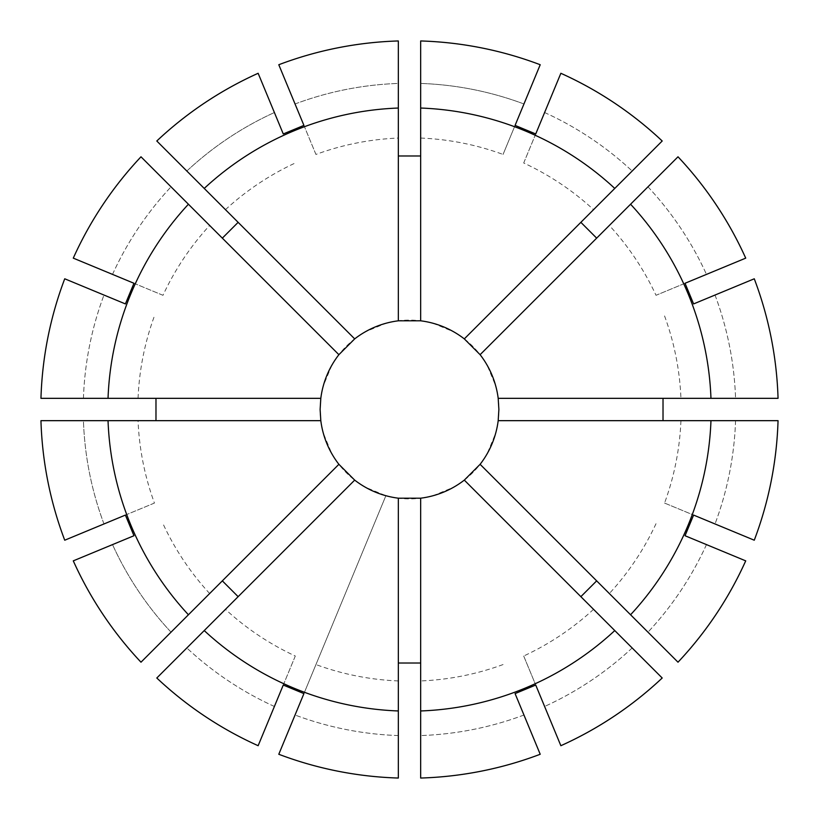 <?xml version="1.0" encoding="UTF-8"?>
<svg xmlns="http://www.w3.org/2000/svg" width="819" height="819" viewBox="0 0 819 819"><rect width="100%" height="100%" fill="white"/><g stroke="black" fill="none" stroke-linecap="round" stroke-linejoin="round"><path stroke-width="0.61" stroke-dasharray="4.09 3.07" d="M303.921 693.601L385.882 495.71L365.243 487.162A89.384 89.384 0 0 1 331.838 453.757L323.29 433.118A89.384 89.384 0 0 1 323.29 385.882L331.838 365.243A89.384 89.384 0 0 1 365.243 331.838L385.882 323.29A89.384 89.384 0 0 1 433.118 323.29L453.757 331.838A89.384 89.384 0 0 1 487.162 365.243L495.71 385.882A89.384 89.384 0 0 1 495.71 433.118L487.162 453.757A89.384 89.384 0 0 1 453.757 487.162L433.118 495.71A89.384 89.384 0 0 1 385.882 495.71L278.788 754.268A368.714 368.714 0 0 0 398.331 778.04L398.331 498.187M283.272 133.958L258.139 73.29A368.714 368.714 0 0 0 156.798 141.001L186.834 171.038A326.259 326.259 0 0 1 274.396 112.531A326.259 326.259 0 0 0 186.834 171.038L156.798 141.001M133.958 283.272L162.991 295.301A271.673 271.673 0 0 1 209.654 225.46L338.892 354.688M156.798 140.991L354.688 338.892M225.46 209.654A271.673 271.673 0 0 1 295.301 162.991M125.399 303.921L64.732 278.788A368.714 368.714 0 0 0 40.96 398.331L320.813 398.331M125.399 515.079L154.443 503.061A271.673 271.673 0 0 1 138.053 420.669L320.813 420.669M138.053 398.331A271.673 271.673 0 0 1 154.443 315.939M133.958 535.728L73.29 560.861A368.714 368.714 0 0 0 141.001 662.202L171.038 632.166A326.259 326.259 0 0 1 112.531 544.604A326.259 326.259 0 0 0 171.038 632.166L141.001 662.202M283.272 685.042L295.301 656.009A271.673 271.673 0 0 1 225.46 609.346L156.798 678.009M354.688 480.108L225.46 609.346M140.991 662.202L338.892 464.312M209.654 593.54A271.673 271.673 0 0 1 162.991 523.699M503.061 664.557A271.673 271.673 0 0 1 420.669 680.947L420.669 778.04A368.714 368.714 0 0 0 540.212 754.268L515.079 693.601M420.669 680.947L420.669 498.187M398.331 680.947A271.673 271.673 0 0 1 315.939 664.557M664.557 315.939A271.673 271.673 0 0 1 680.947 398.331L778.04 398.331A368.714 368.714 0 0 0 754.268 278.788L693.601 303.921M680.947 398.331L498.187 398.331M680.947 420.669A271.673 271.673 0 0 1 664.557 503.061L754.268 540.212A368.714 368.714 0 0 0 778.04 420.669L498.187 420.669M664.557 503.061L693.601 515.079M677.999 662.202L647.962 632.166L677.999 662.202A368.714 368.714 0 0 0 745.71 560.861L685.042 535.728M656.009 523.699A271.673 271.673 0 0 1 609.346 593.54L480.108 464.312M662.202 678.009L464.312 480.108M593.54 609.346A271.673 271.673 0 0 1 523.699 656.009L535.728 685.042M303.921 125.399L315.939 154.443A271.673 271.673 0 0 1 398.331 138.053L398.331 320.813M420.669 138.053A271.673 271.673 0 0 1 503.061 154.443L540.212 64.732A368.714 368.714 0 0 0 420.669 40.96L420.669 320.813M515.079 125.399L503.061 154.443M678.009 662.202L609.346 593.54M523.955 715.018A326.259 326.259 0 0 1 420.669 735.564A326.259 326.259 0 0 0 523.955 715.018M398.331 735.564A326.259 326.259 0 0 1 295.045 715.018A326.259 326.259 0 0 0 398.331 735.564L398.331 778.04L398.331 735.564M706.469 544.604A326.259 326.259 0 0 1 647.962 632.166A326.259 326.259 0 0 0 706.469 544.604M83.436 398.331A326.259 326.259 0 0 1 103.982 295.045A326.259 326.259 0 0 0 83.436 398.331L40.96 398.331L83.436 398.331M715.018 295.045A326.259 326.259 0 0 1 735.564 398.331A326.259 326.259 0 0 0 715.018 295.045M678.009 156.798L609.346 225.46A271.673 271.673 0 0 1 656.009 295.301L685.042 283.272M535.728 133.958L523.699 162.991A271.673 271.673 0 0 1 593.54 209.654L464.312 338.892M609.346 225.46L480.108 354.688M523.955 103.982L540.212 64.732L523.955 103.982A326.259 326.259 0 0 0 420.669 83.436A326.259 326.259 0 0 1 523.955 103.982M662.202 677.999L632.166 647.962L662.202 677.999A368.714 368.714 0 0 1 560.861 745.71L523.699 656.009M295.301 656.009L258.139 745.72A368.714 368.714 0 0 1 156.798 677.999L186.834 647.962L156.798 677.999M315.939 154.443L278.788 64.732A368.714 368.714 0 0 1 398.331 40.96L398.331 138.053M154.443 503.061L64.732 540.212A368.714 368.714 0 0 1 40.96 420.669L138.053 420.669M162.991 295.301L73.28 258.139A368.714 368.714 0 0 1 141.001 156.798L171.038 186.834L141.001 156.798M140.991 156.798L209.654 225.46M523.699 162.991L560.861 73.28A368.714 368.714 0 0 1 662.202 141.001L632.166 171.038L662.202 141.001M662.202 140.991L593.54 209.654M677.999 156.798L647.962 186.834L677.999 156.798A368.714 368.714 0 0 1 745.71 258.139L656.009 295.301M560.861 745.71L544.604 706.469L560.861 745.71M632.166 647.962A326.259 326.259 0 0 1 544.604 706.469A326.259 326.259 0 0 0 632.166 647.962M274.396 706.469A326.259 326.259 0 0 1 186.834 647.962A326.259 326.259 0 0 0 274.396 706.469L258.139 745.71L274.396 706.469M735.564 420.669A326.259 326.259 0 0 1 715.018 523.955A326.259 326.259 0 0 0 735.564 420.669M295.045 103.982A326.259 326.259 0 0 1 398.331 83.436L398.331 40.96L398.331 83.436A326.259 326.259 0 0 0 295.045 103.982L278.788 64.732L295.045 103.982M103.982 523.955A326.259 326.259 0 0 1 83.436 420.669L40.96 420.669L83.436 420.669A326.259 326.259 0 0 0 103.982 523.955L64.732 540.212L103.982 523.955M112.531 274.396A326.259 326.259 0 0 1 171.038 186.834A326.259 326.259 0 0 0 112.531 274.396L73.29 258.139L112.531 274.396M544.604 112.531A326.259 326.259 0 0 1 632.166 171.038A326.259 326.259 0 0 0 544.604 112.531L560.861 73.29L544.604 112.531M745.71 258.139L706.469 274.396L745.71 258.139M647.962 186.834A326.259 326.259 0 0 1 706.469 274.396A326.259 326.259 0 0 0 647.962 186.834"/><path stroke-width="1.23" d="M338.892 354.688L354.688 338.892A89.384 89.384 0 0 1 398.331 320.813L420.669 320.813A89.384 89.384 0 0 1 464.312 338.892L480.108 354.688A89.384 89.384 0 0 1 498.187 398.331L498.884 409.5L498.187 420.669A89.384 89.384 0 0 1 480.108 464.312L464.312 480.108A89.384 89.384 0 0 1 420.669 498.187L398.331 498.187A89.384 89.384 0 0 1 354.688 480.108L338.892 464.312A89.384 89.384 0 0 1 320.813 420.669L320.116 409.5L320.813 398.331A89.384 89.384 0 0 1 338.892 354.688L140.991 156.798A368.724 368.724 0 0 0 73.28 258.139A368.714 368.714 0 0 1 141.001 156.798M222.338 238.134L238.134 222.338M155.979 420.669L155.979 398.331M238.134 596.662L222.338 580.866M420.669 663.021L398.331 663.021M663.021 398.331L663.021 420.669M596.662 580.866L580.866 596.662M398.331 155.979L420.669 155.979M540.212 754.268L540.212 754.268A368.724 368.724 0 0 1 420.669 778.05L420.669 710.964A301.668 301.668 0 0 0 614.772 630.569L662.202 677.999A368.714 368.714 0 0 1 560.861 745.71L535.728 685.042L515.079 693.601L540.212 754.268A368.714 368.714 0 0 1 420.669 778.04M398.331 498.187L398.331 778.05A368.724 368.724 0 0 1 278.788 754.268L303.921 693.601L283.272 685.042L258.139 745.71A368.724 368.724 0 0 1 156.798 678.009L354.688 480.108M745.71 560.861L745.72 560.861A368.724 368.724 0 0 1 678.009 662.202L630.569 614.772A301.668 301.668 0 0 0 710.964 420.669L778.04 420.669A368.714 368.714 0 0 1 754.268 540.212L693.601 515.079L685.042 535.728L745.71 560.861A368.714 368.714 0 0 1 677.999 662.202M156.798 141.001L156.798 140.991A368.724 368.724 0 0 1 258.139 73.28L283.272 133.958L303.921 125.399L278.788 64.732A368.714 368.714 0 0 1 398.331 40.96L398.331 108.036A301.668 301.668 0 0 0 204.228 188.431L156.798 141.001A368.714 368.714 0 0 1 258.139 73.29L258.139 73.29M338.892 464.312L140.991 662.202A368.724 368.724 0 0 1 73.28 560.861L133.958 535.728L125.399 515.079L64.732 540.212A368.724 368.724 0 0 1 40.95 420.669L40.95 420.669A368.714 368.714 0 0 0 64.732 540.212L64.732 540.212M320.813 398.331L40.95 398.331A368.724 368.724 0 0 1 64.732 278.788L125.399 303.921L133.958 283.272L73.29 258.139M754.268 278.788A368.724 368.724 0 0 1 778.05 398.331L778.05 398.331A368.714 368.714 0 0 0 754.268 278.788L693.601 303.921L685.042 283.272L745.72 258.139A368.724 368.724 0 0 0 678.009 156.798L677.999 156.798A368.714 368.714 0 0 1 745.71 258.139M398.331 778.04A368.714 368.714 0 0 1 278.788 754.268M141.001 662.202A368.714 368.714 0 0 1 73.29 560.861M40.96 398.331A368.714 368.714 0 0 1 64.732 278.788M420.669 320.813L420.669 40.96A368.724 368.724 0 0 1 540.212 64.732L515.079 125.399L535.728 133.958L560.861 73.29A368.714 368.714 0 0 1 662.202 141.001L662.202 140.991A368.724 368.724 0 0 0 560.861 73.28L560.861 73.29M580.866 222.338L596.662 238.134M420.669 40.96L420.669 40.95A368.714 368.714 0 0 1 540.212 64.732L540.212 64.732M420.669 108.036A301.668 301.668 0 0 1 614.772 188.431L662.202 141.001M662.202 677.999L662.202 678.009A368.724 368.724 0 0 1 560.861 745.72M778.04 420.669L778.05 420.669A368.724 368.724 0 0 1 754.268 540.212M278.788 64.732L278.788 64.732A368.724 368.724 0 0 1 398.331 40.95M464.312 480.108L614.772 630.569M420.669 498.187L420.669 710.964M398.331 710.964A301.668 301.668 0 0 1 204.228 630.569M480.108 464.312L630.569 614.772M498.187 420.669L710.964 420.669M354.688 338.892L204.228 188.431M398.331 320.813L398.331 108.036M320.813 420.669L40.96 420.669M188.431 614.772A301.668 301.668 0 0 1 108.036 420.669M108.036 398.331A301.668 301.668 0 0 1 188.431 204.228M464.312 338.892L614.772 188.431M498.187 398.331L778.04 398.331M480.108 354.688L630.569 204.228A301.668 301.668 0 0 1 710.964 398.331M258.139 745.72L258.139 745.71A368.714 368.714 0 0 1 156.798 677.999M630.569 204.228L677.999 156.798"/></g></svg>
